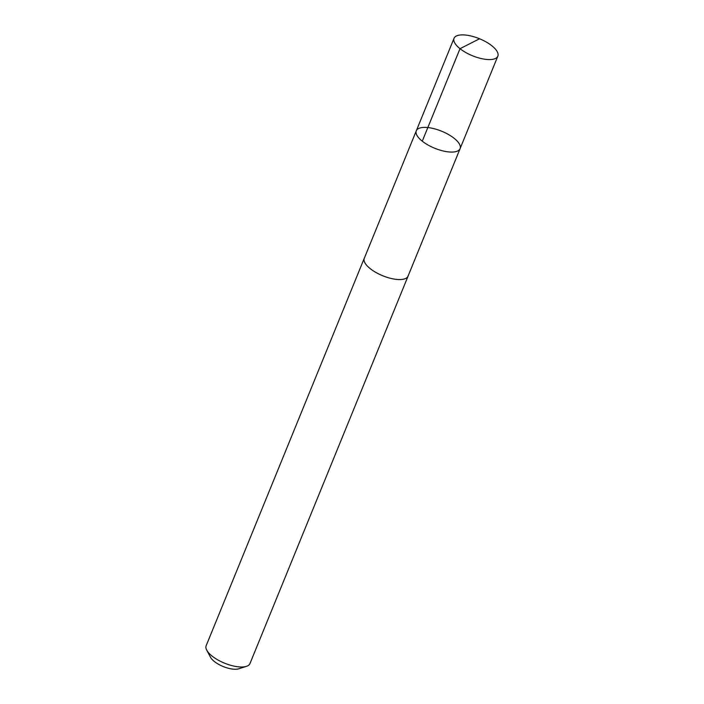 <?xml version="1.0" encoding="UTF-8"?>
<svg xmlns="http://www.w3.org/2000/svg" width="704" height="704" viewBox="0 0 704 704"><rect width="100%" height="100%" fill="white"/><g stroke="black" fill="none" stroke-linecap="round" stroke-linejoin="round"><path stroke-width="1.06" d="M408.17 275.854A23.646 9.205 -157.8 0 1 408.065 276.162A23.637 9.196 -157.8 0 1 403.198 279.25A23.637 9.196 -157.8 0 1 377.018 273.064A23.637 9.196 -157.8 0 1 364.285 258.289L416.302 130.794A23.646 9.196 22.2 0 0 429.044 145.578A23.646 9.196 22.2 0 0 455.233 151.765A23.646 9.196 22.2 0 0 460.082 148.667A23.646 9.196 22.2 0 0 441.672 131.217A23.646 9.196 22.2 0 0 416.302 130.794A23.646 9.196 22.2 0 0 429.044 145.578A23.646 9.196 22.2 0 0 455.233 151.765A23.646 9.196 22.2 0 0 460.082 148.667L497.834 56.17A23.646 9.205 -157.8 0 1 492.985 59.268A23.646 9.205 -157.8 0 1 466.787 53.082A23.646 9.205 -157.8 0 1 454.045 38.298A23.646 9.205 -157.8 0 1 458.894 35.2A23.646 9.205 -157.8 0 1 485.1 41.386A23.646 9.205 -157.8 0 1 497.834 56.17M460.082 148.667L408.047 276.153A23.646 9.205 -157.8 0 1 382.686 275.739A23.646 9.205 -157.8 0 1 364.267 258.289A23.646 9.205 -157.8 0 1 364.408 257.99M408.065 276.162L249.955 663.59A23.646 9.205 -157.8 0 1 246.435 666.354A23.646 9.205 -157.8 0 1 224.585 663.177A23.646 9.205 -157.8 0 1 206.738 650.153A23.646 9.205 -157.8 0 1 206.166 645.718L364.267 258.289M246.435 666.354L238.753 668.8A16.826 6.547 -157.8 0 1 223.212 666.538A16.826 6.547 -157.8 0 1 210.522 657.281L206.738 650.153M422.268 141.178L460.011 48.682L479.354 38.878M416.302 130.794L454.045 38.298"/></g></svg>
